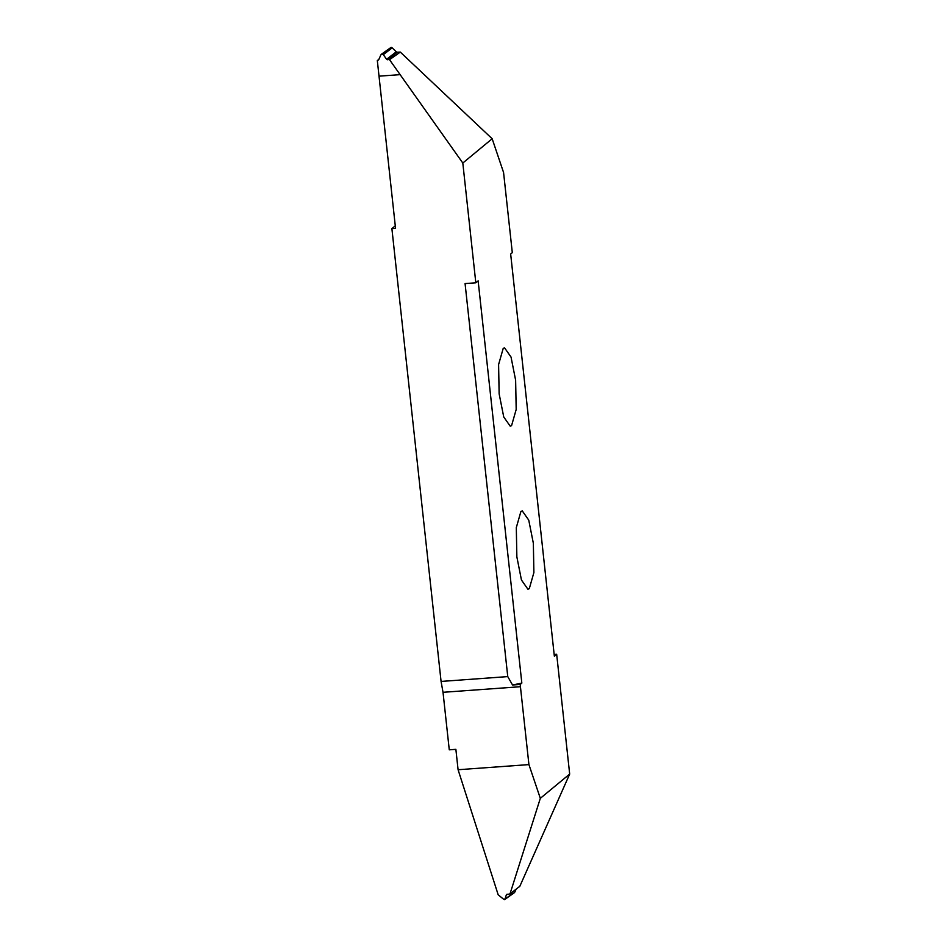 <?xml version="1.0" encoding="UTF-8"?>
<svg xmlns="http://www.w3.org/2000/svg" width="947" height="947" viewBox="0 0 947 947"><rect width="100%" height="100%" fill="white"/><g stroke="black" fill="none" stroke-linecap="round" stroke-linejoin="round"><path stroke-width="1.42" d="M520.909 511.487L522.27 510.895L528.746 520.116L533.35 543.258L533.895 572.544L529.29 588.655L527.941 589.247L521.454 580.026L516.861 556.883L516.304 527.609L520.909 511.487M569.68 774.066L540.323 798.333L528.923 764.596L520.187 684.444L521.833 683.083L478.14 280.88L475.82 282.81L462.811 163.026L492.168 138.759L503.567 172.484L512.303 252.648L510.658 254.009L554.35 656.2L556.67 654.282L569.68 774.066L519.82 886.309L510.019 893.85L506.385 894.69L505.082 899.034L513.653 892.95M511.581 425.605L510.232 426.197L503.745 416.976L499.14 393.834L498.596 364.548L503.2 348.425L504.55 347.833L511.037 357.066L515.63 380.209L516.186 409.483L511.581 425.605M540.323 798.333L510.019 893.85M395.278 225.836L391.892 228.629L441.077 681.438L443.018 692.304L449.269 749.823L455.874 749.337L458.088 769.733L498.181 894.797L503.508 899.153L505.082 899.034L504.479 899.65M516.127 889.15L514.801 892.145M506.385 894.69L507.118 894.146L506.385 894.69M556.67 654.282L554.161 654.472M462.811 163.026L400.131 74.647L379.013 76.162L400.131 74.647L389.525 59.697L386.601 59.294L383.322 54.677L382.032 54.05L380.883 54.855L378.658 59.874L377.32 60.537L395.55 228.357L391.892 228.629M377.32 60.537L378.824 59.495M390.59 47.966L380.883 54.855M386.601 59.294L396.284 51.813L392.176 47.847L383.322 54.677M396.284 51.813L397.326 52.215L387.56 59.768M389.525 59.697L400.297 52.085L397.326 52.215M391.194 47.35L392.176 47.847M492.168 138.759L400.297 52.085M441.077 681.438L507.758 676.596L465.072 283.579L475.82 282.81M521.833 683.083L512.54 685.001L507.758 676.596M512.54 685.001L520.187 684.444M458.088 769.733L528.923 764.596M443.018 692.304L520.459 686.705M514.339 892.701L504.727 899.52M381.333 54.299L390.945 47.48"/></g></svg>
